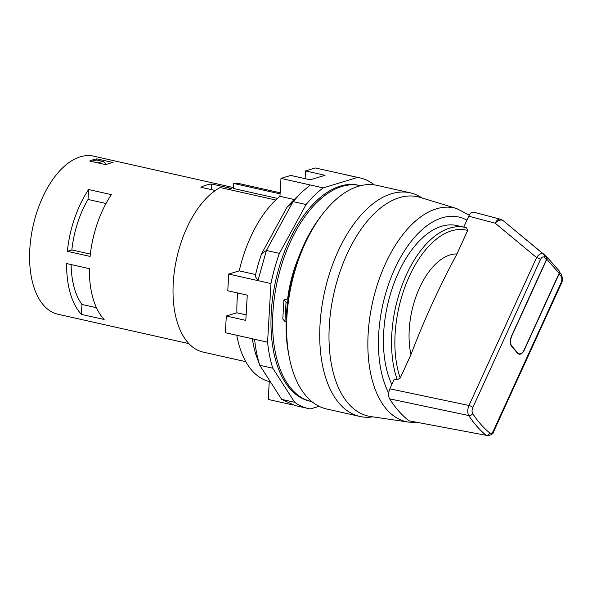 <?xml version="1.0" encoding="UTF-8"?>
<svg xmlns="http://www.w3.org/2000/svg" width="592" height="592" viewBox="0 0 592 592"><rect width="100%" height="100%" fill="white"/><g stroke="black" fill="none" stroke-linecap="round" stroke-linejoin="round"><path stroke-width="0.89" d="M188.929 343.641L57.994 314.248A81.023 43.653 -77.3 0 1 33.152 225.633A81.023 43.653 -77.3 0 1 93.492 156.14L233.329 187.538M280.142 192.785L240.959 183.986A86.158 46.42 102.7 0 0 233.566 183.431L233.278 188.456L277.53 198.394M89.385 268.657A81.023 43.653 102.7 0 0 104.14 319.488L81.4 314.382A81.023 43.653 -77.3 0 1 66.644 263.551L89.385 268.657M88.6 189.529A81.023 43.653 102.7 0 0 67.347 251.319L90.088 256.425A81.023 43.653 -77.3 0 1 111.34 194.635L88.6 189.529L88.03 199.46A73.119 39.39 102.7 0 0 71.847 249.95L90.347 254.101M113.072 162.511A81.023 43.653 102.7 0 0 105.901 164.694L89.658 161.046A81.023 43.653 -77.3 0 1 96.829 158.863L113.072 162.511M211.329 189.618L211.655 184.001A81.023 43.653 -77.3 0 0 200.903 187.272L215.288 190.506M211.655 184.001L231.798 188.522A81.023 43.653 -77.3 0 0 227.802 189.248M280.083 193.88L233.566 183.431M275.768 200.015L220.128 187.523A86.158 46.42 102.7 0 0 173.789 276.249A86.158 46.42 102.7 0 0 203.211 352.114L245.821 361.682M288.045 298.819L283.901 299.885L286.032 302.327L287.579 302.223M283.901 299.885L282.798 319.007L284.93 321.449L286.032 302.327M106.005 203.493L88.03 199.46M97.946 162.911A79.831 43.009 -77.3 0 1 103.26 161.475L106.36 164.495M103.26 161.475L96.762 160.018A79.831 43.009 -77.3 0 0 91.449 161.446M96.829 158.863L96.762 160.018M67.347 251.319L71.847 249.95M286.114 321.367L284.93 321.449M96.466 307.714L81.97 304.458L81.4 314.382M81.97 304.458A73.119 39.39 -77.3 0 1 71.144 264.565M298.723 257.113A86.158 46.42 102.7 0 0 287.675 298.738M408.939 420.808A379227.941 301956.201 -49.9 0 0 486.15 435.305A194.154 104.606 -77.3 0 1 468.768 415.554L389.603 398.838A196.455 105.842 -77.3 0 0 408.939 420.808L486.15 435.305A3.16 2.575 129.3 0 0 489.784 432.996A4.743 2.553 102.7 0 0 493.38 430.88A3.16 0.969 24.6 0 1 493.654 431.612L561.253 283.686C562.911 280.719 562.77 277.389 560.839 273.696L559.425 272.091M389.595 398.845C388.189 396.092 388.278 392.748 389.854 388.811L394.331 379.021L397.276 379.746A92.877 50.039 -77.3 0 1 405.705 276.316A92.877 50.039 -77.3 0 1 464.809 227.358A92.877 50.039 -77.3 0 1 466.688 227.846L456.691 225.53A92.877 50.039 102.7 0 0 441.528 226.285A92.877 50.039 102.7 0 0 391.223 291.412A92.877 50.039 102.7 0 0 391.845 384.46M463.751 227.113L468.738 216.206C470.211 213.216 471.898 211.884 473.785 212.188L500.255 219.181A7.903 4.166 -75.2 0 0 495.156 223.177A7.903 4.721 -50.3 0 1 503.281 220.735A7.903 7.903 0 0 0 500.255 219.181M466.688 227.846L467.68 230.473A90.502 48.759 102.7 0 0 409.331 276.286A90.502 48.759 102.7 0 0 400.236 378.051L410.959 354.586A65.608 35.35 -77.3 0 1 419.536 287.875A65.608 35.35 -77.3 0 1 456.957 253.938L467.68 230.473M456.957 253.938A790.364 630.273 -40.2 0 0 410.959 354.586M400.236 378.051L397.276 379.746M472.69 413.571A3.16 2.361 -33.2 0 1 468.768 415.554C467.347 412.824 467.428 409.464 468.99 405.483L536.589 257.557C539.253 253.739 541.695 252.717 543.907 254.501A3.16 2.479 138.6 0 1 544.129 254.715L544.129 254.715A3.16 2.479 138.6 0 1 544.359 257.387C543.071 256.321 541.754 257.061 540.422 259.599L472.823 407.525A4.743 2.553 102.7 0 0 472.69 413.571A190.994 102.904 102.7 0 0 489.784 432.996M487.431 435.86L487.26 435.83C491.434 435.009 493.565 433.603 493.654 431.612M493.38 430.88L560.979 282.961C562.082 280.157 562.111 277.959 561.061 276.368L559.026 274.052L524.334 349.961A8.303 4.47 -77.3 0 1 517.652 353.283L511.821 346.66A8.303 4.47 -77.3 0 1 511.703 335.612L546.394 259.703L544.359 257.387M468.738 216.206L495.156 223.177L536.589 257.557A3.16 0.969 24.6 0 1 540.422 259.599M560.979 282.961A3.16 0.969 24.6 0 1 561.253 283.686M517.682 353.076A7.903 4.255 102.7 0 0 518.881 353.742A7.903 4.255 102.7 0 0 519.043 353.772M558.693 270.381A3.16 2.479 138.6 0 1 558.915 270.596A3.16 2.479 138.6 0 1 559.137 273.267L524.172 349.776A7.903 4.255 -77.3 0 1 519.206 353.809A7.903 4.255 -77.3 0 1 517.808 352.943L511.976 346.32A7.903 4.255 -77.3 0 1 511.865 335.797L546.83 259.289A3.16 2.479 138.6 0 0 546.608 256.61A3.16 2.479 138.6 0 0 546.386 256.395L518.836 233.648M373.818 184.808L373.337 184.068A118.171 63.67 102.7 0 0 359.899 177.874L315.329 167.958L305.539 170.933L305.095 178.651M359.899 177.874A118.171 63.67 102.7 0 0 357.561 177.437L323.21 187.886L280.971 178.407L290.761 175.432L310.252 179.805L325.038 175.306L305.539 170.933M261.642 253.665L266.407 250.468L279.402 253.383A118.171 63.67 102.7 0 0 270.966 283.546L257.971 280.63L255.204 276.316A106.308 57.276 -77.3 0 1 261.642 253.665L286.928 207.37L293.092 201.606L266.407 250.468L257.971 280.63L228.734 274.066L227.772 290.768L247.264 295.142L245.806 320.383L226.314 316.01L236.896 312.791L246.124 314.863M360.424 185.696A110.66 59.622 102.7 0 0 359.877 185.57L358.249 185.207A110.66 59.622 102.7 0 0 275.835 280.12A110.66 59.622 102.7 0 0 309.771 401.154L311.392 401.517A110.66 59.622 102.7 0 0 311.94 401.635M359.877 185.57A110.66 59.622 102.7 0 0 277.463 280.482A110.66 59.622 102.7 0 0 311.392 401.517M226.314 316.01L225.352 332.711L254.59 339.275C255.552 348.658 257.283 357.331 259.784 365.294L255.833 354.438A106.316 57.283 -77.3 0 1 252.347 338.772M357.561 177.437L344.566 174.522M236.763 335.272A100.388 54.087 102.7 0 0 269.264 381.522L270.374 381.773M280.971 178.407L279.942 196.322L294.224 199.526M279.942 196.322A100.388 54.087 102.7 0 0 239.227 270.87L255.603 274.547M292.825 404.958L268.228 399.437L269.264 381.522M237.71 293.003A96.437 51.955 102.7 0 0 236.896 312.791M239.227 270.87L228.734 274.066M319.103 406.29L310.46 408.917A118.171 63.67 102.7 0 1 308.121 408.48A118.171 63.67 102.7 0 1 294.683 402.286L272.779 368.209L259.784 365.294L281.688 399.371L295.127 405.564L308.121 408.48M254.59 339.275L267.584 342.191A118.171 63.67 102.7 0 0 272.779 368.209M267.584 342.191L270.966 283.546M286.928 207.37A106.316 57.276 -77.3 0 1 293.432 200.303L301.187 192.703L293.092 201.606L306.086 204.529A118.171 63.67 102.7 0 1 323.21 187.886M310.215 184.97L301.187 192.703M279.402 253.383L306.086 204.529M294.683 402.286L281.688 399.371M359.906 416.457L326.769 409.02A114.611 61.753 -77.3 0 1 291.627 283.664A114.611 61.753 -77.3 0 1 376.986 185.363L410.123 192.8A114.611 61.753 102.7 0 0 324.764 291.101A114.611 61.753 102.7 0 0 359.906 416.457A114.611 61.753 102.7 0 0 372.819 416.849M421.963 197.965A114.611 61.753 102.7 0 0 410.123 192.8M289.214 356.843A109.868 59.193 -77.3 0 1 320.731 216.472M389.854 388.811L468.99 405.483A3.16 0.969 24.6 0 1 472.823 407.525M511.703 335.612L546.394 259.703A3.16 2.479 -41.4 0 0 546.172 257.032L543.597 254.19M561.061 276.368A3.16 2.479 -41.4 0 0 560.839 273.696M559.314 272.801A3.16 2.479 138.6 0 1 559.026 274.052L558.841 273.918M517.652 353.283L517.482 352.869M546.172 257.032L546.335 259.829M511.821 346.66L511.791 346.327C510.075 344.218 510.06 340.681 511.74 335.708L511.651 335.738M519.206 353.809L517.623 352.95L511.651 346.246M559.137 273.267L546.83 259.289M370.814 416.561A112.413 60.562 -77.3 0 1 333.94 293.158A112.413 60.562 -77.3 0 1 420.024 197.373L456.565 208.51A109.55 59.022 102.7 0 0 372.671 301.861A109.55 59.022 102.7 0 0 408.606 422.111L370.814 416.561M466.918 220.18A101.661 54.775 102.7 0 0 378.725 333.681A101.661 54.775 102.7 0 0 388.685 393.044M503.281 220.735L543.582 254.183M558.915 270.596L546.608 256.61M469.286 215.148L456.565 208.51M408.606 422.111L416.154 422.459"/></g></svg>

